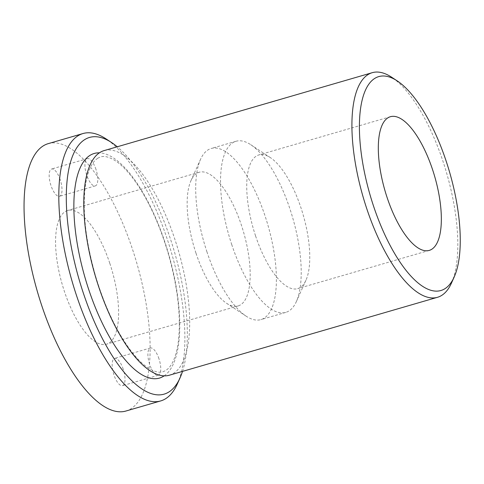 <?xml version="1.0" encoding="UTF-8"?>
<svg xmlns="http://www.w3.org/2000/svg" width="484" height="484" viewBox="0 0 484 484"><rect width="100%" height="100%" fill="white"/><g stroke="black" fill="none" stroke-linecap="round" stroke-linejoin="round"><path stroke-width="0.36" stroke-dasharray="2.42 1.81" d="M169.37 375.209A116.947 43.433 73.8 0 0 173.484 373.37A116.947 43.433 73.8 0 0 174.869 239.308A116.947 43.433 73.8 0 0 104.108 150.603M451.457 283.079A116.947 43.433 73.8 0 0 442.999 161.396A116.947 43.433 73.8 0 0 391.641 77.222M164.173 375.85A116.947 43.433 73.8 0 0 168.517 253.67A116.947 43.433 73.8 0 0 99.377 152.841M177.307 384A139.223 51.703 73.8 0 0 167.234 239.138A139.223 51.703 73.8 0 0 106.099 138.926M182.516 371.385A133.657 49.634 73.8 0 0 170.386 238.824A133.657 49.634 73.8 0 0 117.255 146.785M125.937 411.025A139.223 51.703 73.8 0 0 132.483 249.242A139.223 51.703 73.8 0 0 48.237 143.639M195.972 253.144A69.611 25.852 -106.2 0 1 190.938 180.72A69.611 25.852 -106.2 0 1 199.245 172.25A69.611 25.852 -106.2 0 1 241.365 225.054A69.611 25.852 -106.2 0 1 238.092 305.948A69.611 25.852 -106.2 0 1 226.542 303.25A69.611 25.852 -106.2 0 1 195.972 253.144M109.783 263.284A69.611 25.852 73.8 0 0 67.663 210.486A69.611 25.852 73.8 0 0 64.39 291.38A69.611 25.852 73.8 0 0 106.51 344.178A69.611 25.852 73.8 0 0 109.783 263.284M206.995 252.031A89.104 33.087 -106.2 0 1 200.551 159.321A89.104 33.087 -106.2 0 1 211.181 148.485A89.104 33.087 -106.2 0 1 265.099 216.07A89.104 33.087 -106.2 0 1 260.906 319.615A89.104 33.087 -106.2 0 1 246.126 316.167A89.104 33.087 -106.2 0 1 206.995 252.031M231.818 244.813A89.104 33.087 -106.2 0 1 236.011 141.274A89.104 33.087 -106.2 0 1 250.797 144.722A89.104 33.087 -106.2 0 1 289.922 208.858A89.104 33.087 -106.2 0 1 296.371 301.562A89.104 33.087 -106.2 0 1 285.735 312.398A89.104 33.087 -106.2 0 1 231.818 244.813M255.552 235.835A69.611 25.852 -106.2 0 1 258.825 154.941A69.611 25.852 -106.2 0 1 270.381 157.633A69.611 25.852 -106.2 0 1 300.945 207.739A69.611 25.852 -106.2 0 1 305.985 280.169A69.611 25.852 -106.2 0 1 297.672 288.633A69.611 25.852 -106.2 0 1 255.552 235.835M158.964 358.759A14.199 5.276 73.8 0 0 150.373 347.99A14.199 5.276 73.8 0 0 149.701 364.494A14.199 5.276 73.8 0 0 158.298 375.263A14.199 5.276 73.8 0 0 158.964 358.759M123.214 369.147A14.199 5.276 73.8 0 0 114.623 358.378A14.199 5.276 73.8 0 0 113.952 374.882A14.199 5.276 73.8 0 0 122.543 385.651A14.199 5.276 73.8 0 0 123.214 369.147M95.971 169.4A14.199 5.276 73.8 0 0 87.38 158.625A14.199 5.276 73.8 0 0 86.709 175.129A14.199 5.276 73.8 0 0 95.306 185.898A14.199 5.276 73.8 0 0 95.971 169.4M60.222 179.788A14.199 5.276 73.8 0 0 51.631 169.013A14.199 5.276 73.8 0 0 50.959 185.517A14.199 5.276 73.8 0 0 59.55 196.286A14.199 5.276 73.8 0 0 60.222 179.788M97.816 158.177L95.784 159.726C93.86 161.444 92.057 164.034 90.387 167.512C87.973 172.582 86.237 179.231 85.172 187.459C82.359 212.651 85.91 242.454 95.82 276.86C103.153 301.199 112.336 322.217 123.372 339.907C132.132 353.623 140.529 363.048 148.57 368.185C157.379 373.43 161.099 372.244 162.981 371.748L165.734 370.514L167.76 368.971C169.69 367.253 171.493 364.658 173.163 361.185C175.577 356.109 177.313 349.46 178.378 341.238C181.191 316.046 177.64 286.244 167.724 251.837C160.392 227.498 151.214 206.48 140.178 188.79C131.418 175.075 123.021 165.643 114.98 160.506C106.171 155.261 102.451 156.453 100.569 156.943L97.816 158.177M199.245 172.25L67.663 210.486M190.938 180.72L200.551 159.321M236.011 141.274L211.181 148.485M270.381 157.633L250.797 144.722M390.406 116.704L258.825 154.941M150.373 347.99L114.623 358.378M87.38 158.625L51.631 169.013M95.306 185.898L59.55 196.286M158.298 375.263L122.543 385.651M429.254 250.397L297.672 288.633M305.985 280.169L296.371 301.562M285.735 312.398L260.906 319.615M226.542 303.25L246.126 316.167M238.092 305.948L106.51 344.178"/><path stroke-width="0.73" d="M397.237 80.913L391.641 77.222A116.947 43.433 73.8 0 0 372.232 72.691L104.108 150.603A116.947 43.433 73.8 0 0 99.994 152.442A116.947 43.433 73.8 0 0 98.609 286.504A116.947 43.433 73.8 0 0 169.37 375.209L437.5 297.297A116.947 43.433 73.8 0 0 451.457 283.079L454.204 276.963A111.38 41.364 73.8 0 0 446.145 161.081A111.38 41.364 73.8 0 0 397.237 80.913A111.38 41.364 73.8 0 0 373.515 206.027A111.38 41.364 73.8 0 0 454.204 276.963M372.232 72.691A116.947 43.433 73.8 0 0 366.733 208.592A116.947 43.433 73.8 0 0 437.5 297.297M99.377 152.841A116.947 43.433 73.8 0 0 90.066 155.328A116.947 43.433 73.8 0 0 88.681 289.39A116.947 43.433 73.8 0 0 163.556 376.249A116.947 43.433 73.8 0 0 164.173 375.85M117.255 146.785A133.657 49.634 73.8 0 0 111.695 142.617L106.099 138.926A139.223 51.703 73.8 0 0 82.994 133.542A139.223 51.703 73.8 0 0 76.448 295.325A139.223 51.703 73.8 0 0 160.694 400.927A139.223 51.703 73.8 0 0 177.307 384L180.054 377.883A133.657 49.634 73.8 0 0 182.516 371.385M111.695 142.617A133.657 49.634 73.8 0 0 83.23 292.76A133.657 49.634 73.8 0 0 180.054 377.883M82.994 133.542L48.237 143.639A139.223 51.703 73.8 0 0 41.691 305.428A139.223 51.703 73.8 0 0 125.937 411.025L160.694 400.927M387.133 197.599A69.611 25.852 -106.2 0 1 390.406 116.704A69.611 25.852 -106.2 0 1 432.527 169.509A69.611 25.852 -106.2 0 1 429.254 250.397A69.611 25.852 -106.2 0 1 387.133 197.599"/></g></svg>
